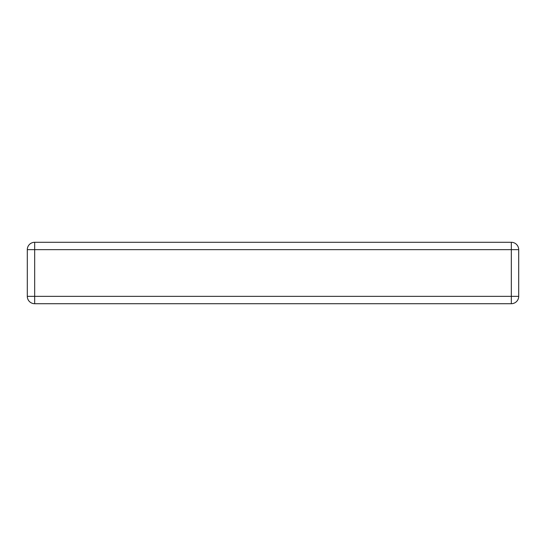 <?xml version="1.0" encoding="UTF-8"?>
<svg xmlns="http://www.w3.org/2000/svg" width="546" height="546" viewBox="0 0 546 546"><rect width="100%" height="100%" fill="white"/><g stroke="black" fill="none" stroke-linecap="round" stroke-linejoin="round"><path stroke-width="0.82" d="M27.3 296.341L27.3 249.659A7.371 7.371 0 0 1 34.671 242.287L511.329 242.287A7.371 7.371 0 0 1 518.7 249.659L518.7 296.341A7.371 7.371 0 0 1 511.329 303.712L34.671 303.712L34.671 296.341L511.329 296.341L511.329 249.659L34.671 249.659L34.671 296.341L27.3 296.341A7.371 7.371 0 0 0 34.671 303.712A7.371 7.371 0 0 1 27.3 296.341M511.329 303.712A7.371 7.371 0 0 0 518.7 296.341L511.329 296.341L511.329 303.712M511.329 249.659L518.7 249.659A7.371 7.371 0 0 0 511.329 242.287L511.329 249.659M27.3 249.659L34.671 249.659L34.671 242.287"/></g></svg>
